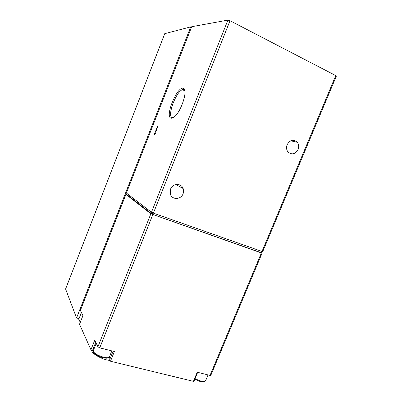 <?xml version="1.0" encoding="UTF-8"?>
<svg xmlns="http://www.w3.org/2000/svg" width="402" height="402" viewBox="0 0 402 402"><rect width="100%" height="100%" fill="white"/><g stroke="black" fill="none" stroke-linecap="round" stroke-linejoin="round"><path stroke-width="0.6" d="M109.495 360.373L110.485 361.232L193.427 381.352L193.94 381.282L197.673 372.332M110.455 357.82L109.56 356.589M93.455 350.293L92.52 350.428L90.937 349.775L79.541 324.288M109.123 357.283L110.289 357.524M91.601 350.263C91.555 353.604 101.872 359.519 109.419 360.393M108.088 357.911L110.248 358.333M110.485 361.232L114.379 351.519L99.731 347.856L97.932 346.81L94.741 340.187L90.937 349.775M97.932 346.81L150.861 213.779L125.881 194.342L126.856 194.583L152.313 214.291L260.697 252.521L261.215 251.29M79.48 324.439L82.923 315.681L80.4 310.439L125.926 194.397M150.861 213.779L261.38 252.943L262.109 253.104L260.808 252.26M262.099 253.124L210.839 375.317L210.02 375.413L197.231 372.222L193.427 381.352M152.313 214.291L152.85 212.934M126.399 193.015L191.719 26.703L227.914 20.11L230.014 20.718L336.429 75.938L262.692 251.717L153.383 213.135L230.014 20.718M126.444 193.081L151.464 212.266L153.383 213.135M298.073 149.509C299.088 146.805 298.832 144.393 297.309 142.273C293.5 139.042 290.118 139.841 287.154 144.665C286.174 147.288 286.39 149.644 287.812 151.735C291.621 155.137 295.043 154.393 298.073 149.509M183.056 193.834C183.744 192.045 183.779 190.287 183.161 188.553C181.357 182.905 172.619 183.262 170.554 189.141L170.368 194.171C172.046 200.055 180.97 199.769 183.056 193.834M154.333 134.414L154.695 134.539L155.529 133.484L155.991 132.303L155.624 132.183L157.946 126.273L157.579 126.163L154.333 134.414M171.157 118.178C164.368 117.188 177.403 85.4 183.448 88.36C188.282 89.35 181.377 111.299 174.468 116.776C173.151 117.912 172.051 118.384 171.157 118.178M126.399 193.025L191.719 26.703M126.856 194.583L127.213 193.669M164.77 33.657L190.719 26.884L76.556 317.972L65.596 289.018M190.719 26.884L191.437 27.246M79.852 316.52L81.325 312.354M76.556 317.972L79.023 318.625M173.428 117.57L172.357 117.63C166.694 116.962 175.895 91.5 182.458 89.691L183.9 89.651L184.875 90.641M155.981 132.328L155.624 132.183M157.931 126.313L157.579 126.163M99.731 347.856L152.78 214.653M210.02 375.413L261.38 252.943M261.963 251.557L335.836 75.395M151.464 212.266L227.914 20.11M65.561 289.118L164.8 33.592M95.751 342.283L92.52 350.428M195.055 378.614C200.819 381.533 204.372 382.166 205.703 380.513L208.045 374.92M93.5 350.207L93.385 350.494C92.053 354.137 109.178 360.453 109.59 356.484L111.836 350.881M78.938 318.846L78.867 319.027C78.737 319.675 79.32 320.484 80.611 321.454M80.38 310.319L125.881 194.342M65.556 289.068L164.765 33.612M82.902 315.63L79.47 324.359M113.108 351.197L109.384 360.483M194.829 379.161C200.548 382.212 204.176 382.664 205.703 380.513M96.244 343.303L93.385 350.494C91.636 354.926 108.867 361.277 109.59 356.484M81.415 312.54L78.867 319.027C78.626 319.922 79.149 320.891 80.425 321.927M183.161 188.553L175.88 184.563M297.309 142.273L290.726 140.811M183.9 89.651L183.448 88.36M184.915 90.892L182.458 89.691"/></g></svg>
